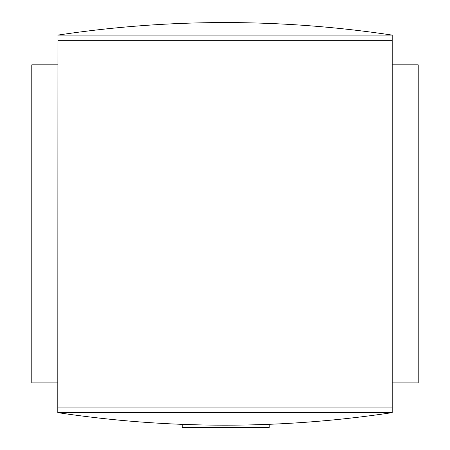 <?xml version="1.0" encoding="UTF-8"?>
<svg xmlns="http://www.w3.org/2000/svg" width="450" height="450" viewBox="0 0 450 450"><rect width="100%" height="100%" fill="white"/><g stroke="black" fill="none" stroke-linecap="round" stroke-linejoin="round"><path stroke-width="0.67" d="M269.218 424.373L269.218 427.5L182.267 427.5L182.267 424.429M57.791 35.111C169.262 18.377 280.738 18.377 392.209 35.111L392.209 412.639C280.738 429.373 169.262 429.373 57.791 412.639L57.938 35.111L57.791 412.639M57.791 64.839L31.781 64.839L31.781 382.911L57.791 382.911M392.209 64.839L418.219 64.839L418.219 382.911L392.209 382.911M392.209 412.639L57.938 412.639M57.938 35.111L392.209 35.111M392.062 35.111L392.062 412.639M392.062 407.059L57.938 407.059M392.062 40.686L57.938 40.686"/></g></svg>
